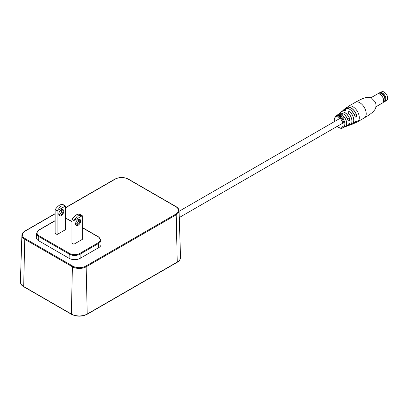<?xml version="1.0" encoding="UTF-8"?>
<svg xmlns="http://www.w3.org/2000/svg" width="408" height="408" viewBox="0 0 408 408"><rect width="100%" height="100%" fill="white"/><g stroke="black" fill="none" stroke-linecap="round" stroke-linejoin="round"><path stroke-width="0.61" d="M73.924 244.224L73.924 220.529L71.941 219.382L71.941 243.076L73.924 244.224L82.268 239.409L82.268 215.71L79.963 214.333M57.11 234.513L57.11 210.819L55.126 209.671L55.126 233.371L57.11 234.513L65.453 229.699L65.453 206.004L63.148 204.627M98.741 247.62A7.849 4.529 0 0 0 101.036 244.331L100.903 240.195A7.716 4.452 180 0 1 98.644 243.423L98.741 247.62L80.203 258.32A7.849 4.529 0 0 1 69.105 258.32L38.653 240.74A7.849 4.529 0 0 1 36.358 237.451L36.49 233.315A7.716 4.452 180 0 0 38.75 236.543L38.653 240.74M80.6 220.952A3.539 2.045 -60 0 1 78.096 225.287A3.539 2.045 -60 0 1 75.597 223.844A3.539 2.045 -60 0 1 78.096 219.509A3.539 2.045 -60 0 1 80.6 220.952M75.602 223.599A2.978 1.719 120 0 0 76.209 224.747A2.978 1.719 120 0 0 78.504 223.951A2.978 1.719 120 0 0 79.805 220.952A2.978 1.719 120 0 0 79.188 219.591A2.978 1.719 120 0 0 77.892 219.642M76.316 224.012A3.539 2.045 120 0 0 78.606 220.055M78.469 219.463A2.978 1.719 -60 0 1 78.611 220.269A2.978 1.719 -60 0 1 76.51 223.916A2.978 1.719 -60 0 1 75.74 224.191M71.941 219.382C75.062 215.006 77.846 213.399 80.284 214.562M82.268 215.71L73.924 220.529L77.5 215.878L81.84 215.419M63.786 211.247A3.539 2.045 -60 0 1 61.282 215.582A3.539 2.045 -60 0 1 58.778 214.134A3.539 2.045 -60 0 1 61.282 209.804A3.539 2.045 -60 0 1 63.786 211.247M58.788 213.894A2.978 1.719 120 0 0 59.395 215.041A2.978 1.719 120 0 0 61.69 214.241A2.978 1.719 120 0 0 62.99 211.247A2.978 1.719 120 0 0 62.373 209.885A2.978 1.719 120 0 0 61.078 209.931M59.502 214.307A3.539 2.045 120 0 0 61.792 210.344M61.654 209.758A2.978 1.719 -60 0 1 61.797 210.559A2.978 1.719 -60 0 1 59.696 214.205A2.978 1.719 -60 0 1 58.925 214.481M55.126 209.671C58.247 205.3 61.027 203.694 63.464 204.857M65.453 206.004L57.11 210.819L60.685 206.167L65.025 205.709M339.849 115.898A7.094 4.095 60 0 0 339.818 115.877A7.094 4.095 60 0 0 339.731 115.831L338.987 116.275A7.079 4.085 60 0 1 339.068 116.326A7.079 4.085 60 0 1 339.104 116.341L339.849 115.898L339.232 116.387A6.931 3.998 60 0 1 339.313 116.433M344.077 110.665A7.992 4.616 -120 0 0 341.868 111.313C341.833 111.047 342.582 110.828 344.112 110.655L346.045 109.747L345.744 109.39C346.249 110.027 345.688 110.456 344.077 110.665L344.143 110.67M340.083 115.714L343.148 113.745A7.354 4.248 -120 0 0 339.155 113.597L337.268 115.25A7.125 4.116 60 0 1 337.9 114.572A7.125 4.116 60 0 1 340.134 114.158L339.247 115.275L338.247 115.459L338.237 115.913L338.37 115.484L339.14 115.342M338.247 115.459L338.079 116.005L338.36 116.117A6.905 3.988 60 0 1 338.472 116.163L339.002 115.694L338.691 116.122A7.079 4.085 60 0 1 338.808 116.178L339.313 116.01L339.125 115.617L339.533 115.362L339.145 115.745M338.125 115.882L339.16 115.469M338.278 115.592L337.972 115.841M348.024 124.659L347.999 124.721C348.937 123.394 349.574 123.124 349.911 123.899A7.681 4.437 60 0 1 348.238 125.633L349.814 125.078C351.186 124.557 351.9 123.257 351.956 121.176C351.844 118.305 350.686 115.632 348.483 113.159L348.437 113.169C347.897 111.726 348.452 111.297 350.105 111.894L348.478 111.812L348.157 112.445L348.396 113.082M343.23 115.938L341.603 115.877L341.282 116.418L341.567 117.04C341.032 115.76 341.588 115.393 343.23 115.938A7.125 4.116 60 0 1 346.734 123.497A7.125 4.116 60 0 1 345.005 126.883A7.125 4.116 60 0 1 344.107 127.087L346.484 126.286A7.354 4.248 -120 0 0 347.999 124.721M339.395 116.525L340.18 116.214L339.635 116.683A7.079 4.085 60 0 1 339.747 116.77L340.252 116.469L340.119 116.066A7.094 4.095 60 0 0 340.017 115.999L339.283 116.448A7.079 4.085 60 0 1 339.395 116.525L340.104 116.515M341.868 111.313L339.966 113.159A7.681 4.437 60 0 1 340.593 112.399A7.681 4.437 60 0 1 344.816 112.516A7.681 4.437 60 0 1 349.911 119.559C349.58 121.268 348.937 121.543 347.999 120.375A7.354 4.248 -120 0 0 343.148 113.745M364.354 117.881C365.43 117.132 372.912 113.327 375.488 108.63C376.334 105.703 376.12 103.346 374.84 101.561L371.555 98.088C369.184 96.961 366.338 97.099 363.018 98.512C360.392 99.481 355.812 102.066 355.368 102.316A8.986 5.187 60 0 1 359.861 102.76A8.986 5.187 60 0 1 366.216 113.771A8.986 5.187 60 0 1 364.354 117.881L357.449 121.87A8.986 5.187 60 0 0 359.31 117.759A8.986 5.187 60 0 0 352.956 106.748A8.986 5.187 60 0 0 348.463 106.304L345.627 108.426A8.869 5.12 60 0 1 346.387 107.651A8.869 5.12 60 0 1 351.069 107.931A8.869 5.12 60 0 1 356.816 115.602C356.592 117.366 355.97 117.652 354.955 116.453A8.624 4.978 -120 0 0 349.396 109.099A8.624 4.978 -120 0 0 344.724 108.916C348.6 107.365 352.022 109.864 354.986 116.423L354.955 116.453M354.955 122.247C355.97 120.967 356.587 120.681 356.816 121.39L356.694 120.977L354.955 122.247A8.624 4.978 -120 0 1 353.318 123.797L351.665 124.42A8.349 4.819 60 0 1 350.656 124.603L351.665 124.42A8.349 4.819 60 0 0 353.843 120.391A8.349 4.819 60 0 0 350.105 111.894M340.318 117.229L340.864 116.591L340.073 116.754L340.221 117.137A7.079 4.085 60 0 1 340.318 117.229L340.864 116.591M340.588 116.545L340.675 116.933M339.635 116.683L339.619 116.816A6.905 3.988 60 0 1 339.731 116.897L340.323 116.183M338.472 116.163L339.175 115.836M348.764 108.768A8.553 4.937 60 0 1 354.97 116.418L355.46 117.071L356.72 115.622L353.971 114.036M349.911 123.899L349.733 123.456C349.462 123.211 348.896 123.624 348.024 124.695L346.484 126.286M342.598 113.46A7.283 4.202 60 0 1 348.009 120.334L348.457 120.967L349.819 119.575L347.075 117.994M339.237 115.27L340.369 114.724L340.099 114.25A7.048 4.07 -120 0 0 337.334 115.24M339.533 115.362A7.114 4.106 60 0 0 339.415 115.316L338.314 115.847M338.808 116.178L339.395 115.637M340.073 116.754L340.272 117.091M340.588 116.897L340.155 116.989L340.588 116.897M340.155 116.989L340.568 116.999M354.986 122.191L353.318 123.797M338.528 115.27L338.467 115.26A6.956 4.019 -120 0 0 336.447 115.586L335.723 116.035A6.931 3.998 60 0 1 337.946 115.831M340.134 114.158L340.099 114.985M339.155 113.597C342.587 112.261 345.545 114.51 348.029 120.345L347.999 120.375M349.911 119.559L349.819 119.575A7.609 4.391 -120 0 0 345.142 112.832A7.609 4.391 -120 0 0 340.032 113.138M354.97 116.418L355.46 117.071M356.816 115.602L356.72 115.622A8.797 5.08 -120 0 0 351.441 108.283A8.797 5.08 -120 0 0 345.709 108.401M179.301 218.856L179.275 218.438M378.563 93.539A5.156 2.978 60 0 1 379.129 93.019L379.751 92.662A5.156 2.978 60 0 1 382.332 92.917L382.373 92.937A5.1 2.948 60 0 1 385.978 99.19A5.1 2.948 60 0 1 385.978 99.21M382.373 92.937L382.332 92.917A5.156 2.978 60 0 1 385.978 99.236A5.156 2.978 60 0 1 384.907 101.597L384.285 101.954A5.156 2.978 60 0 1 383.551 102.184M379.129 93.019A5.156 2.978 60 0 1 381.71 93.274A5.156 2.978 60 0 1 385.081 97.823A5.156 2.978 60 0 1 384.285 101.954M370.913 97.762L377.41 94.013A5.156 2.978 60 0 1 377.64 93.901L379.21 93.284A4.906 2.83 60 0 1 381.444 93.636A4.906 2.83 60 0 1 384.586 97.762A4.906 2.83 60 0 1 384.101 101.75L382.78 102.801A5.156 2.978 60 0 1 382.566 102.949L376.069 106.697M377.64 93.901A5.156 2.978 60 0 1 379.986 94.268A5.156 2.978 60 0 1 383.296 98.608A5.156 2.978 60 0 1 382.78 102.801M55.126 220.804L39.142 230.03A7.15 4.131 0 0 0 39.142 235.87L69.6 253.45A7.15 4.131 0 0 0 79.713 253.45L98.246 242.75A7.15 4.131 0 0 0 98.246 236.91L82.268 227.684M76.082 224.109L75.638 223.854M71.941 221.717L67.794 219.326A7.15 4.131 0 0 0 65.453 218.428M98.246 242.75A0.561 0.326 -120 0 1 98.644 243.423L80.111 254.128A7.716 4.452 180 0 1 69.202 254.128L69.105 258.32M69.6 253.45A0.561 0.326 -60 0 0 69.202 254.128L38.75 236.543A0.561 0.326 -60 0 1 39.142 235.87M79.713 253.45A0.561 0.326 -120 0 1 80.111 254.128L80.203 258.32M55.126 213.812L25.138 231.122A9.165 5.289 0 0 0 25.138 238.604L72.802 266.123A9.165 5.289 0 0 0 85.762 266.123L175.792 214.144A9.165 5.289 0 0 0 175.792 206.662L128.127 179.143A9.165 5.289 0 0 0 115.173 179.143L65.453 207.851M61.736 209.998L59.935 211.033M20.4 281.821A11.22 6.477 0 0 0 23.684 286.518L24.74 239.282A9.726 5.615 180 0 1 21.894 235.207L20.4 281.821C20.548 283.994 21.68 285.651 23.802 286.788L71.466 314.308C76.678 316.797 81.886 316.797 87.098 314.308L177.133 262.329C179.255 261.191 180.387 259.534 180.535 257.361A11.22 6.477 0 0 1 177.251 262.058L176.19 214.817L86.159 266.801A9.726 5.615 180 0 1 72.405 266.801L24.74 239.282A0.561 0.326 120 0 1 25.138 238.604M176.19 206.881A0.561 0.326 120 0 0 176.072 206.637C177.949 207.738 178.934 209.11 179.036 210.747A9.726 5.615 180 0 1 176.19 214.817A0.561 0.326 -120 0 0 175.792 214.144M23.802 286.788A0.561 0.326 120 0 1 23.684 286.518L71.349 314.038A11.22 6.477 0 0 0 87.215 314.038L86.159 266.801A0.561 0.326 -120 0 0 85.762 266.123M87.098 314.308A0.561 0.326 60 0 0 87.215 314.038L177.251 262.058A0.561 0.326 60 0 1 177.133 262.329M71.466 314.308A0.561 0.326 120 0 1 71.349 314.038L72.405 266.801A0.561 0.326 120 0 1 72.802 266.123M115.173 179.143A0.561 0.326 -120 0 0 114.893 179.117C119.396 176.965 123.904 176.965 128.408 179.117A0.561 0.326 120 0 0 128.127 179.143M128.525 179.362A0.561 0.326 120 0 0 128.408 179.117L176.072 206.637A0.561 0.326 120 0 0 175.792 206.662M25.138 231.122A0.561 0.326 -120 0 0 24.857 231.096L55.126 213.619M98.246 236.91A0.561 0.326 -60 0 1 98.532 236.88L82.268 227.491M67.794 219.326A0.561 0.326 -60 0 1 68.075 219.3L65.453 218.311M39.142 230.03A0.561 0.326 -120 0 0 38.862 230L36.49 233.315M344.724 108.916L342.695 110.823A8.349 4.819 60 0 1 343.363 110.038A8.349 4.819 60 0 1 345.744 109.39M350.712 124.557A8.272 4.774 -120 0 0 353.746 120.386A8.272 4.774 -120 0 0 350.044 111.965L350.044 115.183M349.814 125.078A7.992 4.616 -120 0 0 351.925 121.207A7.992 4.616 -120 0 0 348.437 113.169M348.157 112.445L348.483 113.159A7.92 4.575 60 0 1 351.931 121.145M344.148 127.041A7.048 4.07 -120 0 0 346.632 123.497A7.048 4.07 -120 0 0 343.169 116.015L343.169 118.922M340.42 117.244A6.931 3.998 60 0 1 344.102 124.858A6.931 3.998 60 0 1 342.649 128.036L343.403 127.633A6.956 4.019 -120 0 0 344.949 124.389A6.956 4.019 -120 0 0 341.567 117.04M343.403 127.633L344.974 124.358C344.852 121.661 343.73 119.223 341.603 117.035A6.885 3.973 60 0 1 344.949 124.328M337.294 126.317A6.181 3.57 -120 0 0 343.046 124.853A6.181 3.57 -120 0 0 338.676 117.285A6.181 3.57 -120 0 0 334.305 119.809A6.181 3.57 -120 0 0 334.535 121.533M356.816 121.39A8.869 5.12 60 0 1 355.246 122.992A8.869 5.12 60 0 1 354.2 123.262L357.449 121.87M348.238 125.633A7.681 4.437 60 0 1 347.269 125.802L348.238 125.633M354.256 123.206A8.797 5.08 -120 0 0 356.72 121.37L356.174 121.054M347.315 125.756A7.609 4.391 -120 0 0 349.819 123.879L349.166 123.502M345.719 110.201L345.719 109.482A8.272 4.774 -120 0 0 342.766 110.797M351.931 121.207A7.92 4.575 60 0 1 351.88 122.007M179.285 218.433A0.938 0.479 -4.9 0 0 179.551 218.061L179.336 220.014M381.613 91.815L384.28 92.04C387.743 95.125 388.508 97.91 386.57 100.409A4.962 2.866 -120 0 0 387.335 96.431A4.962 2.866 -120 0 0 384.091 92.06A4.962 2.866 -120 0 0 381.613 91.815L380.557 92.422M179.036 210.747L180.535 257.361M60.236 210.671L61.684 209.834M65.453 207.657L114.893 179.117M24.857 231.096C22.986 232.198 21.996 233.57 21.894 235.207M100.903 240.195L98.532 236.88M76.276 224.033L75.608 223.645M71.941 221.529L68.075 219.3M55.126 220.611L38.862 230M342.822 123.124L179.464 217.439M340.063 118.34L179.056 211.298M335.723 116.035L334.086 119.503L334.387 121.62M337.151 126.403L339.793 128.163L341.838 128.347L342.649 128.036M348.463 106.304L355.368 102.316M336.447 115.586L338.63 115.275M179.219 216.49L179.551 218.061M386.57 100.409L385.519 101.016"/></g></svg>
